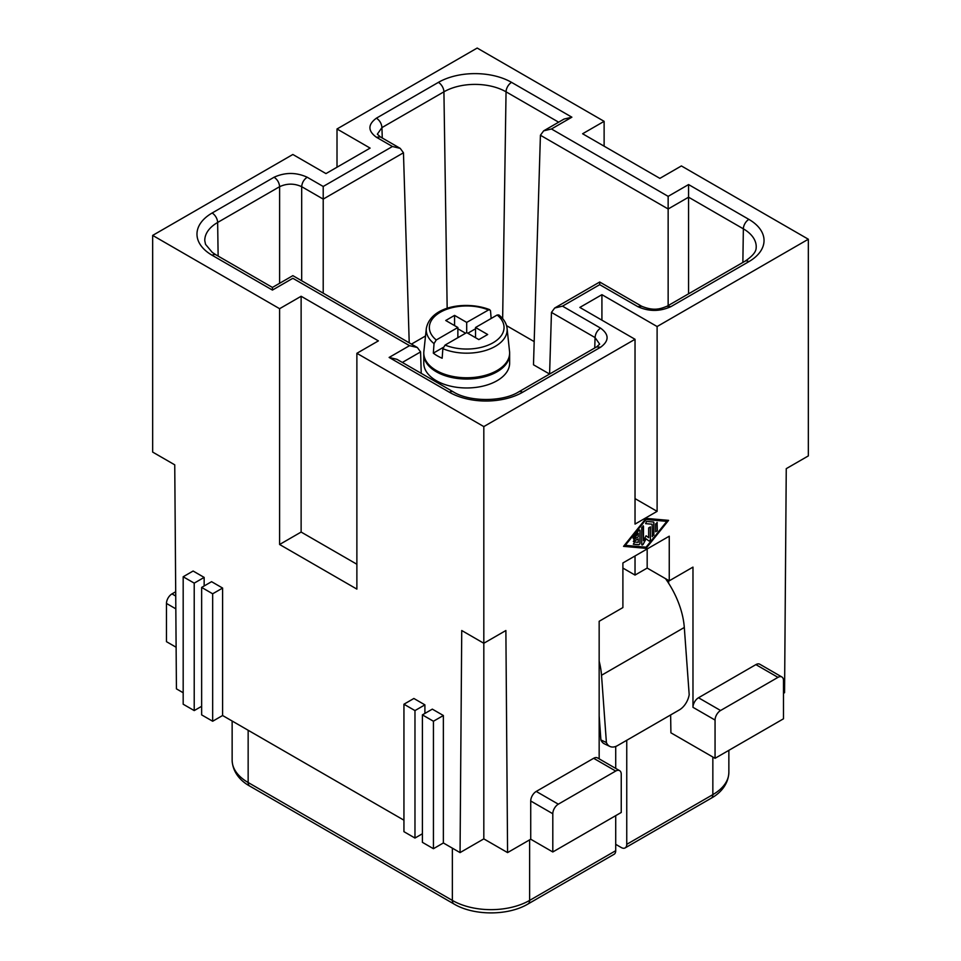 <?xml version="1.0" encoding="UTF-8"?>
<svg xmlns="http://www.w3.org/2000/svg" width="961" height="961" viewBox="0 0 961 961"><rect width="100%" height="100%" fill="white"/><g stroke="black" fill="none" stroke-linecap="round" stroke-linejoin="round"><path stroke-width="1.44" d="M323.208 293.177L323.208 186.47L307.196 177.232C296.168 172.223 285.129 172.223 274.089 177.232C277.405 179.503 279.243 182.65 279.615 186.686C286.967 183.311 294.33 183.311 301.682 186.686C302.054 182.65 303.892 179.503 307.196 177.232M601.922 294.679L657.108 326.536L657.108 511.348L635.029 524.093L635.029 339.281L579.843 307.424L601.922 294.679L601.922 320.169M619.617 770.662A7.808 4.505 120 0 0 615.713 771.046L558.317 804.177A7.808 4.505 -60 0 0 552.803 813.739L530.724 800.993A7.808 4.505 -60 0 1 536.238 791.432L593.646 758.301A7.808 4.505 120 0 1 597.538 757.917L619.617 770.662A7.808 4.505 120 0 1 621.238 774.23L621.238 812.465L552.803 851.975L530.724 839.229L507.576 852.599L505.882 630.524L483.815 643.269L461.736 630.524L460.055 852.599L483.815 838.881L507.576 852.599M443.369 842.965L443.369 715.513L433.435 721.243L422.396 714.876L422.396 842.329L433.435 848.707L443.369 842.965L460.055 852.599M422.396 833.764L414.972 838.052L403.944 831.673L403.944 704.221L413.879 698.479L424.906 704.857L414.972 710.587L403.944 704.221M222.604 715.513L222.604 588.06L212.669 593.79L201.642 587.423L201.642 714.876L212.669 721.243L222.604 715.513L403.944 820.201M201.642 706.311L194.218 710.587L183.179 704.221L183.179 576.768L193.113 571.026L204.152 577.405L194.218 583.135L183.179 576.768M279.603 308.697L279.603 544.491L356.879 589.105L356.879 353.3L378.394 340.879L301.129 296.264L279.603 308.697L152.667 235.409L152.667 452.09L174.746 464.836L176.428 688.857L183.179 692.749M176.115 647.246L166.469 641.672L166.469 603.436A7.808 4.505 -60 0 1 171.983 593.886L175.707 591.736M637.792 306.643C648.831 311.652 659.871 311.652 670.898 306.643L667.006 306.259C661 308.553 654.525 311.544 641.696 306.259L637.792 306.643L599.712 284.66L599.712 282.017L599.712 284.552M599.712 284.66L562.497 306.151L554.689 308.013L551.458 312.409L549.596 374.045L533.487 364.784L540.418 135.249L543.65 130.852L551.458 128.978L571.879 117.194L511.564 82.37A51.738 29.875 0 0 0 438.396 82.37L376.424 118.155C367.763 124.522 367.763 130.9 376.424 137.267L380.328 136.882L400.232 148.378L392.436 146.504L323.208 186.47M400.232 148.378L403.464 152.775L409.218 342.825M604.121 146.192L604.121 121.338L582.606 133.759L659.871 178.374L681.397 165.941L808.333 239.229L808.333 455.91L786.254 468.656L784.572 692.677L783.491 693.301M152.667 235.409L292.853 154.481L325.971 173.593L370.117 148.102L337.011 128.978L477.185 48.05L604.121 121.338M279.603 544.491L301.129 532.058L356.879 564.251M668.628 580.456L668.664 583.315M670.634 714.948L670.91 732.811L715.056 758.301L783.491 718.792L783.491 680.556A7.808 4.505 120 0 0 781.882 676.976A7.808 4.505 120 0 0 777.978 677.361L720.582 710.503L698.503 697.758L755.899 664.616L777.978 677.361M657.108 511.348L635.029 498.603M742.865 262.461L743.358 228.838L688.569 197.197L688.569 293.814M781.882 676.976L759.803 664.231A7.808 4.505 120 0 0 755.899 664.616M483.815 838.881L483.815 426.588L356.879 353.3M204.152 585.97L204.152 577.405M222.604 588.06L211.576 581.681L201.642 587.423M424.906 713.422L424.906 704.857M443.369 715.513L432.33 709.134L422.396 714.876M668.147 305.598L668.147 196.356L551.458 128.978M623.557 546.353L646.068 548.347L668.58 520.357L646.068 518.363L623.557 546.353L646.02 548.311L668.508 520.357M625.287 545.355L646.02 519.493L666.85 521.355L646.068 547.193L625.287 545.355L646.068 519.517L666.85 521.355M647.173 548.947L647.173 568.071L669.252 580.816L669.252 536.202L622.896 562.966L622.896 607.58L599.159 621.287L599.159 758.842M301.129 296.264L301.129 532.058M615.713 746.469L615.713 768.404M615.713 815.649L615.713 850.701L529.619 900.409A54.633 31.545 180 0 1 452.355 900.409L248.154 782.518L248.154 730.264M615.713 844.335L621.238 847.518A7.808 4.505 -120 0 0 625.143 847.902A7.808 4.505 -120 0 0 626.752 844.335L626.752 740.282M421.23 373.336L420.582 351.918L417.35 347.522L409.542 345.66L389.121 357.444L449.436 392.268A51.738 29.875 0 0 0 522.604 392.268L600.577 347.245C609.25 340.879 609.25 334.5 600.577 328.133C597.274 330.404 595.436 333.551 595.063 337.575L599.628 344.098M529.619 839.866L529.619 900.409A7.808 4.505 -120 0 1 527.997 903.989L614.103 854.281A7.808 4.505 -120 0 0 615.713 850.701M423.789 353.624A42.933 24.782 -0 0 0 423.777 354.261L423.777 363.186A42.933 24.782 -0 0 0 436.342 380.712A42.933 24.782 -0 0 0 483.131 386.082A42.933 24.782 -0 0 0 509.63 363.186L509.63 354.261A42.933 24.782 -0 0 0 509.618 353.624M506.531 325.635L534.184 341.599M425.519 335.978L411.44 344.11M657.108 326.536L808.333 239.229M635.029 339.281L483.815 426.588M530.724 800.993L530.724 839.229M669.252 580.816L692.977 567.11L692.977 707.32A7.808 4.505 -60 0 1 698.503 697.758M668.207 580.216L668.207 582.606M552.803 813.739L552.803 851.975M337.011 167.226L337.011 128.978M635.029 555.963L635.029 575.074L647.173 568.071M715.056 758.301L715.056 720.065A7.808 4.505 -60 0 1 720.582 710.503M667.006 306.259L744.979 261.236A7.808 4.505 60 0 1 748.883 261.632A51.738 29.875 0 0 0 748.883 219.384L688.569 184.56L668.147 196.356M540.418 135.249L668.147 208.981L688.569 197.197L688.569 184.56M543.65 130.852L564.071 119.056L571.879 117.194M377.373 134.12L381.937 127.597C381.577 123.573 379.727 120.425 376.424 118.155M274.089 177.232L212.117 213.018A51.738 29.875 0 0 0 212.117 255.254A7.808 4.505 120 0 1 216.021 254.869L272.431 287.435L272.431 290.078L292.853 278.294L409.542 345.66M522.604 392.268A7.808 4.505 60 0 0 518.7 391.884C502.663 402.022 469.376 402.022 453.34 391.884L396.929 359.318L389.121 357.444M518.7 391.884L596.673 346.861L600.577 347.245M622.896 568.071L635.029 575.074M599.159 661.216A64.003 36.95 60 0 1 601.526 675.271L606.403 742.541L600.901 739.922L599.159 715.837M665.529 578.666A64.003 36.95 60 0 1 684.304 627.473L689.193 694.743A15.604 9.766 115.5 0 1 679.367 709.903L617.551 745.592A15.604 9.766 -64.5 0 1 609.875 746.433A15.604 9.766 -64.5 0 1 606.403 742.541M609.875 746.433L604.385 743.814A15.604 9.766 -64.5 0 1 600.901 739.922M423.777 354.261A42.933 24.782 -0 0 0 436.342 371.787A42.933 24.782 -0 0 0 483.131 377.156A42.933 24.782 -0 0 0 509.63 354.261M454.565 315.388L445.736 320.493L457.868 327.497L436.258 339.978L434.036 343.594A40.446 23.352 180 0 1 426.336 328.386L423.861 351.462A42.933 24.782 -0 0 0 436.342 370.514A42.933 24.782 -0 0 0 484.344 375.583A42.933 24.782 -0 0 0 509.546 351.462L507.072 328.386A40.446 23.352 180 0 1 486.134 350.309A40.446 23.352 180 0 1 442.865 348.687L445.087 345.071L466.698 332.59L466.698 322.403L454.565 315.388L454.565 325.587M442.865 348.687L442.156 358.237A41.431 23.917 180 0 1 437.411 355.882A41.431 23.917 180 0 1 433.327 353.143L434.036 343.594M491.143 318.487L490.518 310.739L489.125 309.622L466.698 322.403M465.604 333.239L457.868 328.77M443.153 347.462L433.327 353.143M457.868 327.497L457.868 337.695M475.539 328.77L467.803 333.239M475.539 337.695L475.539 327.497L497.149 315.016L498.867 314.944C503.792 318.944 506.519 323.425 507.072 328.386M466.698 332.59L478.842 339.605L487.671 334.512L475.539 327.497M194.218 710.587L194.218 583.135M212.669 721.243L212.669 593.79M414.972 838.052L414.972 710.587M433.435 848.707L433.435 721.243M655.534 531.745L657.264 530.748L657.048 522.364M657.264 522.904L655.594 523.937L655.594 531.769L657.324 530.772L657.072 522.376M646.068 538.809L648.879 540.923A1.225 0.709 120 0 0 650.393 539.385L650.393 526.94L648.663 527.937L648.663 537.704L646.068 535.757L643.474 540.707L643.474 526.328L641.744 527.325L641.744 544.382A1.225 0.709 120 0 0 643.257 544.166L646.068 538.809L643.209 544.13A1.225 0.709 120 0 1 641.972 544.923M648.891 540.923A1.225 0.709 120 0 0 650.345 539.349L650.345 526.904M648.663 537.704L646.068 535.757M633.311 544.154L638.657 544.659A1.225 0.709 120 0 0 639.954 543.049L639.954 530.604A1.225 0.709 120 0 0 639.726 530.052M638.272 533.355L638.272 536.851L633.948 539.349L633.948 541.355L638.272 538.857L638.272 542.34L634.38 542.004L633.515 544.238L638.717 544.695A1.225 0.709 120 0 0 640.014 543.073L640.014 530.628A1.225 0.709 120 0 0 638.717 530.508L633.515 536.971C632.843 538.58 633.131 539.001 634.38 538.208L638.224 533.331L633.311 538.628M638.272 538.857L633.311 541.391M633.335 538.653L634.332 538.172M643.474 540.707L643.185 525.751M652.075 536.046L653.804 535.049L653.804 522.604A1.225 0.709 120 0 0 653.432 522.015L646.501 521.403L645.636 523.637L652.135 524.213L652.387 536.634M652.135 536.082L653.864 535.085L653.864 522.628A1.225 0.709 120 0 0 653.612 522.075M645.636 523.637L652.135 524.213M403.464 152.775L323.208 199.107L301.682 186.686L301.682 280.744M558.317 804.177L536.238 791.432M175.731 596.048L171.983 593.886M712.846 757.028L712.846 794.627A54.633 31.545 -0 0 0 728.858 772.32C728.366 785.545 718.876 794.038 711.236 798.195A7.808 4.505 -120 0 0 712.846 794.627L626.752 844.335M527.997 903.989C508.165 915.869 473.809 915.869 453.964 903.989A7.808 4.505 -60 0 1 452.355 900.409L452.355 848.155M551.458 312.409L595.063 337.575L594.751 347.978M744.979 261.236C757.568 252.875 755.923 248.202 756.223 247.085A43.93 25.358 0 0 0 743.358 228.838A7.808 4.505 -60 0 1 748.883 219.384M420.582 351.918L402.347 362.441M447.165 308.385L443.922 91.824L381.937 127.597L382.262 138M502.651 318.584L506.051 91.824A43.93 25.358 0 0 0 443.922 91.824A7.808 4.505 -120 0 0 438.396 82.37M218.135 256.094L217.642 222.459L279.615 186.686L279.615 283.291M593.646 758.301L615.713 771.046M562.497 306.151L600.577 328.133M212.117 255.254L272.431 290.078M376.424 137.267L392.436 146.504M670.898 306.643L748.883 261.632M175.827 608.842L166.469 603.436M212.117 213.018A7.808 4.505 -120 0 1 217.642 222.459A43.93 25.358 0 0 0 204.777 240.706L205.546 244.358L212.285 252.407L216.021 254.869M558.653 122.191L506.051 91.824A7.808 4.505 -60 0 1 511.564 82.37M453.34 391.884A7.808 4.505 120 0 0 449.436 392.268M715.056 720.065L692.977 707.32M601.526 675.271L684.304 627.473M232.142 760.211A54.633 31.545 0 0 0 248.154 782.518A7.808 4.505 -60 0 0 249.764 786.086C242.232 781.99 232.658 773.545 232.142 760.211L232.142 721.014M436.258 339.978A37.335 21.55 180 0 1 440.306 312.253A37.335 21.55 180 0 1 488.32 309.922M497.149 315.016A37.335 21.55 180 0 1 493.101 342.741A37.335 21.55 180 0 1 445.087 345.071M641.696 306.259L599.712 282.017L554.689 308.013M711.236 798.195L625.143 847.902M272.431 287.435L292.853 275.651L417.35 347.522M380.328 136.882L377.373 134.216M599.628 344.194L596.673 346.861M728.858 772.32L728.858 750.337M489.786 309.706C467.034 300.673 430.792 305.598 426.336 328.386M453.964 903.989L249.764 786.086"/></g></svg>
